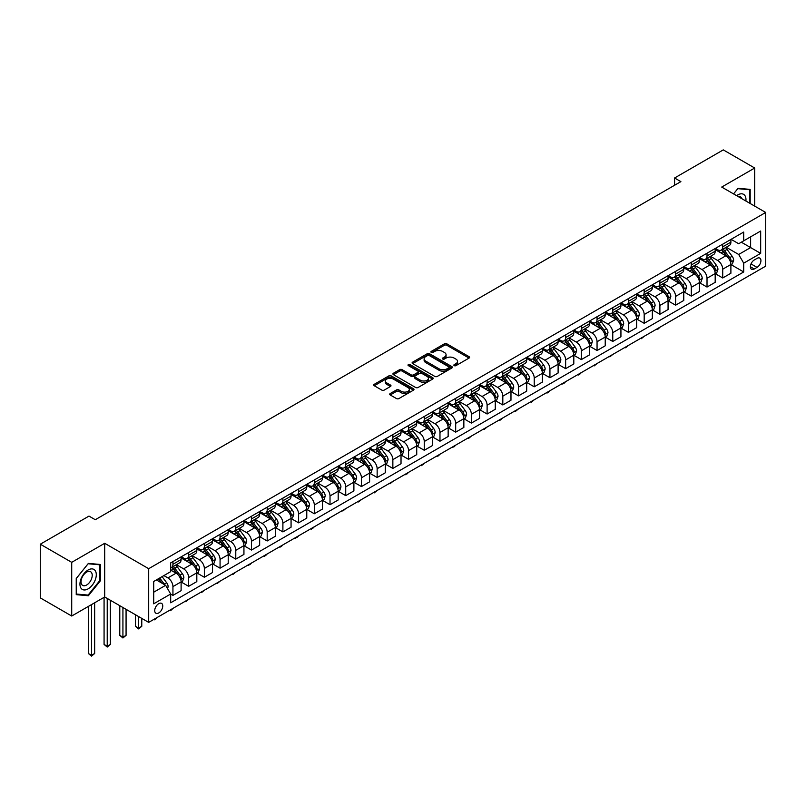<?xml version="1.0" encoding="UTF-8"?>
<svg xmlns="http://www.w3.org/2000/svg" width="806" height="806" viewBox="0 0 806 806"><rect width="100%" height="100%" fill="white"/><g stroke="black" fill="none" stroke-linecap="round" stroke-linejoin="round"><path stroke-width="1.21" d="M454.211 365.642A1.219 0.705 0 0 0 455.944 365.642L469.042 358.076A1.743 1.008 0 0 0 469.555 357.36A1.743 1.008 0 0 0 469.042 356.645L446.846 343.83A1.743 1.008 0 0 0 444.378 343.83L431.27 351.396A1.219 0.705 0 0 0 430.908 351.89A1.219 0.705 0 0 0 431.27 352.393A1.219 0.705 0 0 0 432.993 352.393L434.696 351.416A5.582 3.224 0 0 1 442.585 351.416L444.438 352.484A5.582 3.224 0 0 1 446.071 354.761A5.582 3.224 0 0 1 444.438 357.038L442.746 358.015A1.219 0.705 0 0 0 442.383 358.519A1.219 0.705 0 0 0 442.746 359.013A1.219 0.705 0 0 0 444.469 359.013L446.161 358.035A5.582 3.224 0 0 1 454.06 358.035L455.904 359.103A5.582 3.224 0 0 1 457.546 361.38A5.582 3.224 0 0 1 455.904 363.657L454.211 364.644A1.219 0.705 0 0 0 453.859 365.138A1.219 0.705 0 0 0 454.211 365.642L454.211 364.644M158.742 612.943A5.682 3.284 120 0 0 162.449 607.936A5.682 3.284 120 0 0 161.583 603.382A5.682 3.284 120 0 0 158.742 603.664A5.682 3.284 120 0 0 155.024 608.671A5.682 3.284 120 0 0 155.901 613.225A5.682 3.284 120 0 0 158.742 612.943M390.225 393.54A1.743 1.008 0 0 0 389.711 394.245A1.743 1.008 0 0 0 390.225 394.96L396.451 398.557A1.743 1.008 0 0 0 398.92 398.557L413.478 390.154A1.743 1.008 0 0 0 413.992 389.439A1.743 1.008 0 0 0 413.478 388.734L391.273 375.908A1.743 1.008 0 0 0 388.804 375.908L374.256 384.311A1.743 1.008 0 0 0 373.742 385.026A1.743 1.008 0 0 0 374.256 385.742L381.772 390.084A1.743 1.008 0 0 0 384.24 390.084L390.477 386.487A1.743 1.008 0 0 0 390.981 385.772A1.743 1.008 0 0 0 390.477 385.056L386.739 382.91A4.665 2.69 0 0 1 385.379 381.006A4.665 2.69 0 0 1 388.25 378.518A4.665 2.69 0 0 1 393.338 379.102L407.957 387.535A4.665 2.69 0 0 1 409.327 389.439A4.665 2.69 0 0 1 406.446 391.928A4.665 2.69 0 0 1 401.358 391.343L398.92 389.943A1.743 1.008 0 0 0 396.451 389.943L390.225 393.54L390.225 394.96M104.699 543.294L71.714 562.336L40.3 544.201L40.3 597.891L71.714 616.026L104.699 596.984L148.687 622.383L148.687 568.693L104.699 543.294L104.699 596.984M754.708 206.114L754.708 168.021L721.713 187.063L765.7 212.462L148.687 568.693M754.708 168.021L723.284 149.886L674.592 177.995L674.592 185.249M40.3 544.201L88.992 516.092L95.279 519.719L680.879 181.622L674.592 177.995M434.817 376.412A1.743 1.008 0 0 0 437.285 376.412L451.834 368.01A1.743 1.008 0 0 0 452.347 367.294A1.743 1.008 0 0 0 451.834 366.579L429.638 353.763A1.743 1.008 0 0 0 427.17 353.763L412.612 362.166A1.743 1.008 0 0 0 412.098 362.881A1.743 1.008 0 0 0 412.612 363.587L434.817 376.412M408.844 365.904A1.219 0.705 0 0 1 410.083 366.075L410.083 364.624L432.661 377.651A1.743 1.008 0 0 1 433.165 378.367A1.743 1.008 0 0 1 432.661 379.082L418.102 387.485A1.743 1.008 0 0 1 415.634 387.485L393.429 374.659L393.429 373.238A1.743 1.008 0 0 0 392.925 373.954A1.743 1.008 0 0 0 393.429 374.659M393.429 373.238L399.665 369.642A1.743 1.008 0 0 1 402.123 369.642L411.131 374.84A1.743 1.008 0 0 0 413.599 374.84L417.73 372.453A1.743 1.008 0 0 0 418.243 371.747A1.743 1.008 0 0 0 417.73 371.032L408.36 365.622A1.219 0.705 0 0 1 407.997 365.118A1.219 0.705 0 0 1 408.753 364.473A1.219 0.705 0 0 1 410.083 364.624M757.025 258.383L754.265 259.985A5.511 3.184 120 0 0 750.668 264.831A5.511 3.184 120 0 0 751.514 269.254A5.511 3.184 120 0 0 754.265 268.982L757.025 267.38A5.511 3.184 120 0 0 760.632 262.524A5.511 3.184 120 0 0 759.786 258.111A5.511 3.184 120 0 0 757.025 258.383M148.687 622.383L765.7 266.151L765.7 212.462M731.082 239.342L738.679 243.734L743.706 240.823L743.706 232.047L170.681 562.89L170.681 571.666L153.714 581.458L153.714 603.805L170.681 594.012L170.681 602.787L743.706 271.954L743.706 263.169L738.679 254.464L726.186 247.251M743.706 240.823L760.673 231.03L760.673 253.376L743.706 263.169M71.714 562.336L71.714 616.026M741.318 242.203L750.618 247.573L750.618 236.833L760.673 231.03M738.679 254.464L750.618 247.573L760.673 253.376M153.714 592.198L165.653 585.307L156.354 579.937M170.681 594.082L172.937 595.392L172.937 586.607A7.113 4.101 -120 0 0 167.91 577.902L163.89 575.585M172.937 595.392L181.108 590.677L181.108 581.892A7.113 4.101 -120 0 0 176.081 573.187L170.681 570.064M181.3 582.073L188.644 586.325L188.644 577.539A7.113 4.101 -120 0 0 183.617 568.835L176.403 564.663M188.644 586.325L196.815 581.6L196.815 572.824A7.113 4.101 -120 0 0 191.788 564.119L181.108 557.953M197.007 573.006L204.351 577.247L204.351 568.472A7.113 4.101 -120 0 0 199.324 559.767L192.11 555.596M204.351 577.247L212.522 572.532L212.522 563.757A7.113 4.101 -120 0 0 207.495 555.052L196.815 548.886M212.713 563.938L220.068 568.18L220.068 559.404A7.113 4.101 -120 0 0 215.041 550.7L207.817 546.528M220.068 568.18L228.229 563.465L228.229 554.689A7.113 4.101 -120 0 0 223.202 545.984L212.522 539.818M228.42 554.871L235.775 559.112L235.775 550.337A7.113 4.101 -120 0 0 230.748 541.632L223.524 537.461M235.775 559.112L243.936 554.397L243.936 545.622A7.113 4.101 -120 0 0 238.908 536.917L228.229 530.741M244.127 545.803L251.482 550.045L251.482 541.269A7.113 4.101 -120 0 0 246.455 532.554L239.231 528.393M251.482 550.045L259.653 545.33L259.653 536.554A7.113 4.101 -120 0 0 254.625 527.839L243.936 521.673M259.834 536.736L267.189 540.977L267.189 532.192A7.113 4.101 -120 0 0 262.162 523.487L254.948 519.326M267.189 540.977L275.36 536.262L275.36 527.477A7.113 4.101 -120 0 0 270.332 518.772L259.653 512.606M275.541 527.658L282.896 531.91L282.896 523.124A7.113 4.101 -120 0 0 277.869 514.419L270.655 510.258M282.896 531.91L291.067 527.195L291.067 518.409A7.113 4.101 -120 0 0 286.039 509.704L275.36 503.538M291.248 518.59L298.603 522.842L298.603 514.057A7.113 4.101 -120 0 0 293.575 505.352L286.362 501.181M298.603 522.842L306.774 518.117L306.774 509.342A7.113 4.101 -120 0 0 301.746 500.637L291.067 494.471M306.965 509.523L314.31 513.765L314.31 504.989A7.113 4.101 -120 0 0 309.282 496.284L302.069 492.113M314.31 513.765L322.481 509.049L322.481 500.274A7.113 4.101 -120 0 0 317.453 491.569L306.774 485.403M322.672 500.455L330.017 504.697L330.017 495.922A7.113 4.101 -120 0 0 324.989 487.217L317.776 483.046M330.017 504.697L338.188 499.982L338.188 491.207A7.113 4.101 -120 0 0 333.16 482.502L322.481 476.336M338.379 491.388L345.724 495.63L345.724 486.854A7.113 4.101 -120 0 0 340.706 478.149L333.483 473.978M345.724 495.63L353.894 490.914L353.894 482.139A7.113 4.101 -120 0 0 348.867 473.424L338.188 467.258M354.086 482.32L361.441 486.562L361.441 477.787A7.113 4.101 -120 0 0 356.413 469.072L349.189 464.911M361.441 486.562L369.601 481.847L369.601 473.062A7.113 4.101 -120 0 0 364.574 464.357L353.894 458.191M369.793 473.253L377.148 477.495L377.148 468.709A7.113 4.101 -120 0 0 372.12 460.004L364.896 455.843M377.148 477.495L385.308 472.779L385.308 463.994A7.113 4.101 -120 0 0 380.291 455.289L369.601 449.123M385.5 464.175L392.854 468.427L392.854 459.642A7.113 4.101 -120 0 0 387.827 450.937L380.613 446.776M392.854 468.427L401.025 463.712L401.025 454.927A7.113 4.101 -120 0 0 395.998 446.222L385.308 440.056M401.207 455.108L408.561 459.349L408.561 450.574A7.113 4.101 -120 0 0 403.534 441.869L396.32 437.698M408.561 459.349L416.732 454.634L416.732 445.859A7.113 4.101 -120 0 0 411.705 437.154L401.025 430.988M416.914 446.04L424.268 450.282L424.268 441.507A7.113 4.101 -120 0 0 419.241 432.802L412.027 428.631M424.268 450.282L432.439 445.567L432.439 436.792A7.113 4.101 -120 0 0 427.412 428.087L416.732 421.921M432.62 436.973L439.975 441.214L439.975 432.439A7.113 4.101 -120 0 0 434.948 423.734L427.734 419.563M439.975 441.214L448.146 436.499L448.146 427.724A7.113 4.101 -120 0 0 443.119 419.019L432.439 412.843M448.338 427.905L455.682 432.147L455.682 423.372A7.113 4.101 -120 0 0 450.655 414.667L443.441 410.496M455.682 432.147L463.853 427.432L463.853 418.657A7.113 4.101 -120 0 0 458.826 409.942L448.146 403.776M464.044 418.838L471.389 423.079L471.389 414.304A7.113 4.101 -120 0 0 466.362 405.589L459.148 401.428M471.389 423.079L479.56 418.364L479.56 409.579A7.113 4.101 -120 0 0 474.533 400.874L463.853 394.708M479.751 409.76L487.106 414.012L487.106 405.227A7.113 4.101 -120 0 0 482.079 396.522L474.855 392.361M487.106 414.012L495.267 409.297L495.267 400.511A7.113 4.101 -120 0 0 490.239 391.807L479.56 385.641M495.458 400.693L502.813 404.944L502.813 396.159A7.113 4.101 -120 0 0 497.786 387.454L490.562 383.293M502.813 404.944L510.974 400.229L510.974 391.444A7.113 4.101 -120 0 0 505.946 382.739L495.267 376.573M511.165 391.625L518.52 395.867L518.52 387.092A7.113 4.101 -120 0 0 513.493 378.387L506.269 374.216M518.52 395.867L526.681 391.152L526.681 382.376A7.113 4.101 -120 0 0 521.663 373.672L510.974 367.506M526.872 382.558L534.227 386.799L534.227 378.024A7.113 4.101 -120 0 0 529.199 369.319L521.986 365.148M534.227 386.799L542.398 382.084L542.398 373.309A7.113 4.101 -120 0 0 537.37 364.604L526.681 358.438M542.579 373.49L549.934 377.732L549.934 368.957A7.113 4.101 -120 0 0 544.906 360.252L537.693 356.081M549.934 377.732L558.105 373.017L558.105 364.241A7.113 4.101 -120 0 0 553.077 355.537L542.398 349.361M558.286 364.423L565.641 368.664L565.641 359.889A7.113 4.101 -120 0 0 560.613 351.174L553.4 347.013M565.641 368.664L573.812 363.949L573.812 355.174A7.113 4.101 -120 0 0 568.784 346.459L558.105 340.293M574.003 355.355L581.348 359.597L581.348 350.812A7.113 4.101 -120 0 0 576.32 342.107L569.107 337.946M581.348 359.597L589.518 354.882L589.518 346.096A7.113 4.101 -120 0 0 584.491 337.392L573.812 331.226M589.71 346.278L597.055 350.529L597.055 341.744A7.113 4.101 -120 0 0 592.027 333.039L584.813 328.878M597.055 350.529L605.225 345.814L605.225 337.029A7.113 4.101 -120 0 0 600.198 328.324L589.518 322.158M605.417 337.21L612.762 341.462L612.762 332.677A7.113 4.101 -120 0 0 607.744 323.972L600.52 319.801M612.762 341.462L620.932 336.737L620.932 327.961A7.113 4.101 -120 0 0 615.905 319.257L605.225 313.091M621.124 328.143L628.478 332.384L628.478 323.609A7.113 4.101 -120 0 0 623.451 314.904L616.227 310.733M628.478 332.384L636.639 327.669L636.639 318.894A7.113 4.101 -120 0 0 631.612 310.189L620.932 304.023M636.831 319.075L644.185 323.317L644.185 314.541A7.113 4.101 -120 0 0 639.158 305.837L631.934 301.666M644.185 323.317L652.346 318.602L652.346 309.826A7.113 4.101 -120 0 0 647.319 301.122L636.639 294.956M652.538 310.008L659.892 314.249L659.892 305.474A7.113 4.101 -120 0 0 654.865 296.769L647.651 292.598M659.892 314.249L668.063 309.534L668.063 300.759A7.113 4.101 -120 0 0 663.036 292.054L652.346 285.878M668.245 300.94L675.599 305.182L675.599 296.406A7.113 4.101 -120 0 0 670.572 287.692L663.358 283.531M675.599 305.182L683.77 300.467L683.77 291.691A7.113 4.101 -120 0 0 678.743 282.977L668.063 276.811M683.951 291.873L691.306 296.114L691.306 287.329A7.113 4.101 -120 0 0 686.279 278.624L679.065 274.463M691.306 296.114L699.477 291.399L699.477 282.614A7.113 4.101 -120 0 0 694.45 273.909L683.77 267.743M699.658 282.795L707.013 287.047L707.013 278.261A7.113 4.101 -120 0 0 701.986 269.557L694.772 265.396M707.013 287.047L715.184 282.332L715.184 273.546A7.113 4.101 -120 0 0 710.157 264.842L699.477 258.676M715.375 273.728L722.72 277.979L722.72 269.194A7.113 4.101 -120 0 0 717.693 260.489L710.479 256.318M722.72 277.979L730.891 273.254L730.891 264.479A7.113 4.101 -120 0 0 725.863 255.774L715.184 249.608M715.375 248.409L717.693 249.749A7.113 4.101 -120 0 0 721.249 250.102A7.113 4.101 -120 0 0 722.72 246.848L722.72 244.168M699.658 257.477L701.986 258.817A7.113 4.101 -120 0 0 705.542 259.169A7.113 4.101 -120 0 0 707.013 255.915L707.013 253.235M683.951 266.544L686.279 267.894A7.113 4.101 -120 0 0 689.835 268.237A7.113 4.101 -120 0 0 691.306 264.983L691.306 262.303M668.245 275.612L670.572 276.962A7.113 4.101 -120 0 0 674.128 277.314A7.113 4.101 -120 0 0 675.599 274.06L675.599 271.37M652.538 284.689L654.865 286.029A7.113 4.101 -120 0 0 658.421 286.382A7.113 4.101 -120 0 0 659.892 283.128L659.892 280.438M636.831 293.757L639.158 295.097A7.113 4.101 -120 0 0 642.714 295.449A7.113 4.101 -120 0 0 644.185 292.195L644.185 289.505M621.124 302.824L623.451 304.164A7.113 4.101 -120 0 0 626.997 304.517A7.113 4.101 -120 0 0 628.478 301.263L628.478 298.583M605.417 311.892L607.744 313.232A7.113 4.101 -120 0 0 611.291 313.584A7.113 4.101 -120 0 0 612.762 310.33L612.762 307.65M589.71 320.959L592.027 322.299A7.113 4.101 -120 0 0 595.584 322.652A7.113 4.101 -120 0 0 597.055 319.398L597.055 316.718M574.003 330.027L576.32 331.377A7.113 4.101 -120 0 0 579.877 331.729A7.113 4.101 -120 0 0 581.348 328.475L581.348 325.785M558.286 339.094L560.613 340.444A7.113 4.101 -120 0 0 564.17 340.797A7.113 4.101 -120 0 0 565.641 337.543L565.641 334.853M542.579 348.172L544.906 349.512A7.113 4.101 -120 0 0 548.463 349.864A7.113 4.101 -120 0 0 549.934 346.61L549.934 343.92M526.872 357.239L529.199 358.579A7.113 4.101 -120 0 0 532.756 358.932A7.113 4.101 -120 0 0 534.227 355.678L534.227 352.988M511.165 366.307L513.493 367.647A7.113 4.101 -120 0 0 517.049 367.999A7.113 4.101 -120 0 0 518.52 364.745L518.52 362.065M495.458 375.374L497.786 376.714A7.113 4.101 -120 0 0 501.332 377.067A7.113 4.101 -120 0 0 502.813 373.813L502.813 371.133M479.751 384.442L482.079 385.782A7.113 4.101 -120 0 0 485.625 386.134A7.113 4.101 -120 0 0 487.106 382.88L487.106 380.2M464.044 393.509L466.362 394.859A7.113 4.101 -120 0 0 469.918 395.212A7.113 4.101 -120 0 0 471.389 391.958L471.389 389.268M448.338 402.587L450.655 403.927A7.113 4.101 -120 0 0 454.211 404.28A7.113 4.101 -120 0 0 455.682 401.025L455.682 398.335M432.62 411.654L434.948 412.994A7.113 4.101 -120 0 0 438.504 413.347A7.113 4.101 -120 0 0 439.975 410.093L439.975 407.403M416.914 420.722L419.241 422.062A7.113 4.101 -120 0 0 422.797 422.415A7.113 4.101 -120 0 0 424.268 419.16L424.268 416.48M401.207 429.789L403.534 431.129A7.113 4.101 -120 0 0 407.09 431.482A7.113 4.101 -120 0 0 408.561 428.228L408.561 425.548M385.5 438.857L387.827 440.197A7.113 4.101 -120 0 0 391.384 440.55A7.113 4.101 -120 0 0 392.854 437.295L392.854 434.615M369.793 447.924L372.12 449.264A7.113 4.101 -120 0 0 375.677 449.617A7.113 4.101 -120 0 0 377.148 446.363L377.148 443.683M354.086 456.992L356.413 458.342A7.113 4.101 -120 0 0 359.96 458.695A7.113 4.101 -120 0 0 361.441 455.44L361.441 452.75M338.379 466.07L340.706 467.409A7.113 4.101 -120 0 0 344.253 467.762A7.113 4.101 -120 0 0 345.724 464.508L345.724 461.818M322.672 475.137L324.989 476.477A7.113 4.101 -120 0 0 328.546 476.83A7.113 4.101 -120 0 0 330.017 473.575L330.017 470.885M306.965 484.205L309.282 485.544A7.113 4.101 -120 0 0 312.839 485.897A7.113 4.101 -120 0 0 314.31 482.643L314.31 479.963M291.248 493.272L293.575 494.612A7.113 4.101 -120 0 0 297.132 494.965A7.113 4.101 -120 0 0 298.603 491.71L298.603 489.03M275.541 502.34L277.869 503.679A7.113 4.101 -120 0 0 281.425 504.032A7.113 4.101 -120 0 0 282.896 500.778L282.896 498.098M259.834 511.407L262.162 512.757A7.113 4.101 -120 0 0 265.718 513.1A7.113 4.101 -120 0 0 267.189 509.845L267.189 507.165M244.127 520.475L246.455 521.825A7.113 4.101 -120 0 0 250.011 522.177A7.113 4.101 -120 0 0 251.482 518.923L251.482 516.233M228.42 529.552L230.748 530.892A7.113 4.101 -120 0 0 234.304 531.245A7.113 4.101 -120 0 0 235.775 527.99L235.775 525.3M212.713 538.62L215.041 539.96A7.113 4.101 -120 0 0 218.587 540.312A7.113 4.101 -120 0 0 220.068 537.058L220.068 534.368M197.007 547.687L199.324 549.027A7.113 4.101 -120 0 0 202.88 549.38A7.113 4.101 -120 0 0 204.351 546.125L204.351 543.446M181.3 556.755L183.617 558.095A7.113 4.101 -120 0 0 187.173 558.447A7.113 4.101 -120 0 0 188.644 555.193L188.644 552.513M731.082 264.66L743.706 271.954M721.249 250.102L729.42 245.387A7.113 4.101 -120 0 0 730.891 242.132L730.891 239.453M705.542 259.169L713.713 254.454A7.113 4.101 -120 0 0 715.184 251.2L715.184 248.52M689.835 268.237L698.006 263.522A7.113 4.101 -120 0 0 699.477 260.267L699.477 257.588M674.128 277.314L682.299 272.599A7.113 4.101 -120 0 0 683.77 269.345L683.77 266.655M658.421 286.382L666.582 281.667A7.113 4.101 -120 0 0 668.063 278.413L668.063 275.723M642.714 295.449L650.875 290.734A7.113 4.101 -120 0 0 652.346 287.48L652.346 284.79M626.997 304.517L635.168 299.802A7.113 4.101 -120 0 0 636.639 296.548L636.639 293.868M611.291 313.584L619.461 308.869A7.113 4.101 -120 0 0 620.932 305.615L620.932 302.935M595.584 322.652L603.754 317.937A7.113 4.101 -120 0 0 605.225 314.683L605.225 312.003M579.877 331.729L588.048 327.004A7.113 4.101 -120 0 0 589.518 323.75L589.518 321.07M564.17 340.797L572.341 336.082A7.113 4.101 -120 0 0 573.812 332.828L573.812 330.138M548.463 349.864L556.634 345.149A7.113 4.101 -120 0 0 558.105 341.895L558.105 339.205M532.756 358.932L540.917 354.217A7.113 4.101 -120 0 0 542.398 350.963L542.398 348.273M517.049 367.999L525.21 363.284A7.113 4.101 -120 0 0 526.681 360.03L526.681 357.35M501.332 377.067L509.503 372.352A7.113 4.101 -120 0 0 510.974 369.098L510.974 366.418M485.625 386.134L493.796 381.419A7.113 4.101 -120 0 0 495.267 378.165L495.267 375.485M469.918 395.212L478.089 390.487A7.113 4.101 -120 0 0 479.56 387.233L479.56 384.553M454.211 404.28L462.382 399.564A7.113 4.101 -120 0 0 463.853 396.31L463.853 393.62M438.504 413.347L446.675 408.632A7.113 4.101 -120 0 0 448.146 405.378L448.146 402.688M422.797 422.415L430.968 417.699A7.113 4.101 -120 0 0 432.439 414.445L432.439 411.755M407.09 431.482L415.261 426.767A7.113 4.101 -120 0 0 416.732 423.513L416.732 420.833M391.384 440.55L399.544 435.834A7.113 4.101 -120 0 0 401.025 432.58L401.025 429.9M375.677 449.617L383.837 444.902A7.113 4.101 -120 0 0 385.308 441.648L385.308 438.968M359.96 458.695L368.13 453.969A7.113 4.101 -120 0 0 369.601 450.715L369.601 448.035M344.253 467.762L352.424 463.047A7.113 4.101 -120 0 0 353.894 459.793L353.894 457.103M328.546 476.83L336.717 472.115A7.113 4.101 -120 0 0 338.188 468.86L338.188 466.17M312.839 485.897L321.01 481.182A7.113 4.101 -120 0 0 322.481 477.928L322.481 475.238M297.132 494.965L305.303 490.25A7.113 4.101 -120 0 0 306.774 486.995L306.774 484.315M281.425 504.032L289.596 499.317A7.113 4.101 -120 0 0 291.067 496.063L291.067 493.383M265.718 513.1L273.879 508.385A7.113 4.101 -120 0 0 275.36 505.13L275.36 502.45M250.011 522.177L258.172 517.462A7.113 4.101 -120 0 0 259.653 514.208L259.653 511.518M234.304 531.245L242.465 526.53A7.113 4.101 -120 0 0 243.936 523.275L243.936 520.585M218.587 540.312L226.758 535.597A7.113 4.101 -120 0 0 228.229 532.343L228.229 529.653M202.88 549.38L211.051 544.665A7.113 4.101 -120 0 0 212.522 541.41L212.522 538.73M187.173 558.447L195.344 553.732A7.113 4.101 -120 0 0 196.815 550.478L196.815 547.798M170.681 567.807A7.113 4.101 -120 0 0 171.466 567.515L179.637 562.8A7.113 4.101 -120 0 0 181.108 559.545L181.108 556.865M171.466 567.515A7.113 4.101 -120 0 0 172.937 564.26L172.937 561.581M165.653 585.307L170.681 594.012M750.185 203.495L750.185 189.39L738.054 188.312L733.561 193.903L737.802 188.664L749.55 189.722L749.55 203.132M76.238 594.657L88.368 595.745L100.498 580.652L100.498 564.482L88.368 563.404L76.238 578.486L76.238 594.657M99.863 580.29L100.498 580.652M87.088 594.999L88.368 595.745M454.705 365.813L455.904 365.108A5.582 3.224 0 0 0 457.546 362.831L457.546 361.38M446.071 354.761L446.071 356.212A5.582 3.224 0 0 1 444.438 358.489L443.229 359.184M469.042 356.645L469.042 358.076L446.846 345.28A1.743 1.008 0 0 0 444.378 345.28L431.754 352.565M451.813 368.02L429.638 355.214A1.743 1.008 0 0 0 427.17 355.214L412.632 363.607L412.612 362.166M448.751 367.788A1.219 0.705 0 0 0 449.113 367.294A1.219 0.705 0 0 0 448.751 366.79L429.266 355.547A1.219 0.705 0 0 0 427.543 355.547L425.749 356.574A5.582 3.224 0 0 0 424.117 358.851A5.582 3.224 0 0 0 425.749 361.128L439.069 368.826A5.582 3.224 0 0 0 446.967 368.826L448.751 367.788L448.751 369.239A1.219 0.705 0 0 0 449.113 368.745L449.113 367.294M424.117 358.851L424.117 360.302A5.582 3.224 0 0 0 425.749 362.589L425.749 361.128M448.751 369.239L446.967 370.276A5.582 3.224 0 0 1 439.069 370.276L425.749 362.589M393.459 374.679L399.665 371.092L399.665 369.642M418.243 371.747L418.243 373.198A1.743 1.008 0 0 1 417.73 373.903L413.599 376.291A1.743 1.008 0 0 1 411.131 376.291L402.123 371.092A1.743 1.008 0 0 0 399.665 371.092M410.083 366.075L432.631 379.092M420.48 380.241A4.665 2.69 0 0 0 425.558 380.825A4.665 2.69 0 0 0 428.439 378.336A4.665 2.69 0 0 0 427.079 376.422L421.921 373.45A1.743 1.008 0 0 0 419.463 373.45L415.322 375.838A1.743 1.008 0 0 0 414.818 376.553A1.743 1.008 0 0 0 415.322 377.258L420.48 380.241L420.48 381.691A4.665 2.69 0 0 0 425.558 382.276A4.665 2.69 0 0 0 428.439 379.787L428.439 378.336M414.818 376.553L414.818 378.004A1.743 1.008 0 0 0 415.322 378.719L415.322 377.258M420.48 381.691L415.322 378.719M409.327 389.439L409.327 390.89A4.665 2.69 0 0 1 406.446 393.378A4.665 2.69 0 0 1 401.358 392.794L398.92 391.394A1.743 1.008 0 0 0 396.451 391.394L390.245 394.97M385.379 381.006L385.379 382.457A4.665 2.69 0 0 0 386.739 384.361L386.739 382.91M390.477 385.056L390.477 386.487L386.739 384.361M413.478 388.734L413.478 390.154L391.273 377.359A1.743 1.008 0 0 0 388.804 377.359L374.276 385.752M730.891 264.771L732.402 263.894L733.651 260.267A4.705 2.72 -120 0 0 732.15 256.258L727.022 249.407A13.591 7.848 -120 0 0 725.531 247.633M720.423 252.631A13.591 7.848 -120 0 0 717.642 249.719M730.458 261.89L731.113 260.469A4.705 2.72 -120 0 0 729.762 257.638L724.634 250.787A13.591 7.848 -120 0 0 723.143 249.014M721.884 249.739A11.284 6.519 60 0 1 723.738 251.845L728.08 257.648M721.642 249.88A13.591 7.848 60 0 1 723.123 251.653L726.538 256.217M659.973 327.186L658.26 328.908L656.366 329.271M657.001 328.908L657.001 329.634M715.184 273.839L716.695 272.972L717.945 269.345A4.705 2.72 -120 0 0 716.443 265.335L711.305 258.474A13.591 7.848 -120 0 0 709.824 256.701M704.716 261.708A13.591 7.848 -120 0 0 701.935 258.786M714.751 270.957L715.406 269.536A4.705 2.72 -120 0 0 714.056 266.705L708.917 259.854A13.591 7.848 -120 0 0 707.436 258.081M706.177 258.807A11.284 6.519 60 0 1 708.021 260.912L712.373 266.715M705.935 258.948A13.591 7.848 60 0 1 707.416 260.721L710.832 265.285M644.266 336.263L641.294 338.701L640.659 338.339M641.294 337.976L641.294 338.701M699.477 282.906L700.978 282.04L702.238 278.413A4.705 2.72 -120 0 0 700.736 274.403L695.598 267.542A13.591 7.848 -120 0 0 694.117 265.768M689.009 270.776A13.591 7.848 -120 0 0 686.228 267.864M699.044 280.025L699.699 278.614A4.705 2.72 -120 0 0 698.349 275.773L693.21 268.922A13.591 7.848 -120 0 0 691.729 267.149M690.47 267.874A11.284 6.519 60 0 1 692.314 269.98L696.666 275.783M690.218 268.015A13.591 7.848 60 0 1 691.709 269.798L695.115 274.352M628.559 345.331L625.587 347.769L624.952 347.406M625.587 347.043L625.587 347.769M683.77 291.974L685.271 291.107L686.531 287.48A4.705 2.72 -120 0 0 685.029 283.47L679.891 276.609A13.591 7.848 -120 0 0 678.41 274.836M673.302 279.843A13.591 7.848 -120 0 0 670.521 276.932M683.337 289.092L683.992 287.682A4.705 2.72 -120 0 0 682.642 284.85L677.503 277.989A13.591 7.848 -120 0 0 676.022 276.216M674.753 276.942A11.284 6.519 60 0 1 676.607 279.057L680.959 284.85M674.511 277.083A13.591 7.848 60 0 1 676.002 278.866L679.408 283.42M612.852 354.398L609.88 356.836L609.245 356.474M609.88 356.111L609.88 356.836M668.063 301.041L669.564 300.175L670.824 296.548A4.705 2.72 -120 0 0 669.323 292.538L664.184 285.687A13.591 7.848 -120 0 0 662.703 283.903M657.595 288.911A13.591 7.848 -120 0 0 654.815 285.999M667.63 298.16L668.285 296.749A4.705 2.72 -120 0 0 666.935 293.918L661.797 287.057A13.591 7.848 -120 0 0 660.316 285.284M659.046 286.019A11.284 6.519 60 0 1 660.9 288.125L665.242 293.918M658.804 286.16A13.591 7.848 60 0 1 660.285 287.933L663.701 292.487M597.145 363.466L594.163 365.914L593.538 365.541M594.163 365.178L594.163 365.914M745.882 201.016A11.556 6.67 120 0 0 744.875 195.536A11.556 6.67 120 0 0 736.634 195.677M741.691 198.598A7.909 4.564 120 0 0 741.157 197.45A7.909 4.564 120 0 0 740.271 196.624A7.909 4.564 120 0 0 737.853 196.382M748.774 189.269L749.55 189.722M88.116 569.993A11.556 6.67 120 0 0 79.945 584.138A11.556 6.67 120 0 0 88.116 588.864A11.556 6.67 120 0 0 96.287 574.708A11.556 6.67 120 0 0 88.116 569.993M86.625 572.109A7.909 4.564 120 0 0 81.466 579.081A7.909 4.564 120 0 0 82.675 585.418A7.909 4.564 120 0 0 86.625 585.025A7.909 4.564 120 0 0 91.793 578.053A7.909 4.564 120 0 0 90.584 571.716A7.909 4.564 120 0 0 86.625 572.109M99.863 580.481L88.116 595.09L76.368 594.042L76.368 578.376L88.116 563.757L99.863 564.815L99.863 580.481M99.088 564.361L99.863 564.815M652.346 310.119L653.857 309.242L655.117 305.615A4.705 2.72 -120 0 0 653.616 301.605L648.477 294.754A13.591 7.848 -120 0 0 646.996 292.971M641.888 297.978A13.591 7.848 -120 0 0 639.108 295.067M651.923 307.227L652.568 305.817A4.705 2.72 -120 0 0 651.228 302.985L646.09 296.134A13.591 7.848 -120 0 0 644.609 294.351M643.339 295.087A11.284 6.519 60 0 1 645.193 297.192L649.535 302.996M643.097 295.228A13.591 7.848 60 0 1 644.578 297.001L647.994 301.555M581.428 372.533L579.716 374.256L577.831 374.619M578.456 374.256L578.456 374.981M636.639 319.186L638.15 318.31L639.41 314.683A4.705 2.72 -120 0 0 637.899 310.673L632.77 303.822A13.591 7.848 -120 0 0 631.289 302.049M626.181 307.046A13.591 7.848 -120 0 0 623.391 304.134M636.216 316.295L636.861 314.884A4.705 2.72 -120 0 0 635.511 312.053L630.383 305.202A13.591 7.848 -120 0 0 628.902 303.419M627.632 304.154A11.284 6.519 60 0 1 629.486 306.26L633.828 312.063M627.39 304.295A13.591 7.848 60 0 1 628.871 306.068L632.287 310.622M565.721 381.601L564.009 383.324L562.125 383.686M562.749 383.324L562.749 384.049M620.932 328.254L622.444 327.387L623.703 323.75A4.705 2.72 -120 0 0 622.192 319.74L617.064 312.889A13.591 7.848 -120 0 0 615.572 311.116M610.474 316.113A13.591 7.848 -120 0 0 607.684 313.202M620.509 325.372L621.154 323.952A4.705 2.72 -120 0 0 619.804 321.12L614.676 314.269A13.591 7.848 -120 0 0 613.185 312.496M611.925 313.222A11.284 6.519 60 0 1 613.779 315.327L618.121 321.131M611.683 313.363A13.591 7.848 60 0 1 613.165 315.136L616.58 319.7M550.014 390.668L548.302 392.391L546.418 392.754M547.042 392.391L547.042 393.116M605.225 337.321L606.737 336.455L607.986 332.828A4.705 2.72 -120 0 0 606.485 328.818L601.357 321.957A13.591 7.848 -120 0 0 599.865 320.184M594.768 325.191A13.591 7.848 -120 0 0 591.977 322.269M604.792 334.44L605.447 333.029A4.705 2.72 -120 0 0 604.097 330.188L598.969 323.337A13.591 7.848 -120 0 0 597.478 321.564M596.218 322.289A11.284 6.519 60 0 1 598.072 324.395L602.414 330.198M595.977 322.43A13.591 7.848 60 0 1 597.458 324.203L600.873 328.767M534.307 399.746L531.335 402.184L530.701 401.821M531.335 401.459L531.335 402.184M589.518 346.389L591.03 345.522L592.279 341.895A4.705 2.72 -120 0 0 590.778 337.885L585.64 331.024A13.591 7.848 -120 0 0 584.159 329.251M579.051 334.258A13.591 7.848 -120 0 0 576.27 331.347M589.085 343.507L589.74 342.097A4.705 2.72 -120 0 0 588.39 339.266L583.262 332.404A13.591 7.848 -120 0 0 581.771 330.631M580.511 331.357A11.284 6.519 60 0 1 582.365 333.462L586.708 339.266M580.27 331.498A13.591 7.848 60 0 1 581.751 333.281L585.166 337.835M518.601 408.813L515.628 411.251L514.994 410.889M515.628 410.526L515.628 411.251M573.812 355.456L575.323 354.59L576.572 350.963A4.705 2.72 -120 0 0 575.071 346.953L569.933 340.102A13.591 7.848 -120 0 0 568.452 338.319M563.344 343.326A13.591 7.848 -120 0 0 560.563 340.414M573.378 352.575L574.033 351.164A4.705 2.72 -120 0 0 572.683 348.333L567.545 341.472A13.591 7.848 -120 0 0 566.064 339.699M564.805 340.424A11.284 6.519 60 0 1 566.648 342.54L571.001 348.333M564.553 340.565A13.591 7.848 60 0 1 566.044 342.349L569.459 346.902M502.894 417.881L499.922 420.319L499.287 419.956M499.922 419.594L499.922 420.319M558.105 364.534L559.606 363.657L560.865 360.03A4.705 2.72 -120 0 0 559.364 356.02L554.226 349.169A13.591 7.848 -120 0 0 552.745 347.386M547.637 352.393A13.591 7.848 -120 0 0 544.856 349.482M557.671 361.642L558.326 360.232A4.705 2.72 -120 0 0 556.976 357.401L551.838 350.539A13.591 7.848 -120 0 0 550.357 348.766M549.087 349.502A11.284 6.519 60 0 1 550.941 351.607L555.294 357.401M548.846 349.643A13.591 7.848 60 0 1 550.337 351.416L553.742 355.97M487.187 426.948L484.215 429.397L483.58 429.024M484.215 428.661L484.215 429.397M542.398 373.601L543.899 372.725L545.158 369.098A4.705 2.72 -120 0 0 543.657 365.088L538.519 358.237A13.591 7.848 -120 0 0 537.038 356.454M531.93 361.461A13.591 7.848 -120 0 0 529.149 358.549M541.964 370.71L542.619 369.299A4.705 2.72 -120 0 0 541.269 366.468L536.131 359.617A13.591 7.848 -120 0 0 534.65 357.834M533.381 358.569A11.284 6.519 60 0 1 535.234 360.675L539.577 366.478M533.139 358.71A13.591 7.848 60 0 1 534.62 360.484L538.035 365.037M471.48 436.016L468.508 438.464L467.873 438.101M468.508 437.739L468.508 438.464M526.681 382.669L528.192 381.792L529.451 378.165A4.705 2.72 -120 0 0 527.95 374.155L522.812 367.304A13.591 7.848 -120 0 0 521.331 365.531M516.223 370.528A13.591 7.848 -120 0 0 513.442 367.617M526.258 379.787L526.902 378.367A4.705 2.72 -120 0 0 525.562 375.536L520.424 368.685A13.591 7.848 -120 0 0 518.943 366.901M517.674 367.637A11.284 6.519 60 0 1 519.527 369.742L523.87 375.546M517.432 367.778A13.591 7.848 60 0 1 518.913 369.551L522.328 374.105M455.773 445.083L454.05 446.806L452.166 447.169M452.791 446.806L452.791 447.531M510.974 391.736L512.485 390.87L513.744 387.233A4.705 2.72 -120 0 0 512.243 383.223L507.105 376.372A13.591 7.848 -120 0 0 505.624 374.599M500.516 379.596A13.591 7.848 -120 0 0 497.735 376.684M510.551 388.855L511.195 387.434A4.705 2.72 -120 0 0 509.855 384.603L504.717 377.752A13.591 7.848 -120 0 0 503.236 375.979M501.967 376.704A11.284 6.519 60 0 1 503.821 378.81L508.163 384.613M501.725 376.845A13.591 7.848 60 0 1 503.206 378.619L506.621 383.182M440.056 454.151L438.343 455.874L436.459 456.236M437.084 455.874L437.084 456.599M495.267 400.804L496.778 399.937L498.037 396.31A4.705 2.72 -120 0 0 496.526 392.3L491.398 385.439A13.591 7.848 -120 0 0 489.917 383.666M484.809 388.673A13.591 7.848 -120 0 0 482.018 385.752M494.844 397.922L495.489 396.512A4.705 2.72 -120 0 0 494.138 393.671L489.01 386.82A13.591 7.848 -120 0 0 487.529 385.046M486.26 385.772A11.284 6.519 60 0 1 488.114 387.877L492.456 393.681M486.018 385.913A13.591 7.848 60 0 1 487.499 387.686L490.914 392.25M424.349 463.228L422.636 464.941L420.752 465.304M421.377 464.941L421.377 465.667M479.56 409.871L481.071 409.005L482.32 405.378A4.705 2.72 -120 0 0 480.819 401.368L475.691 394.507A13.591 7.848 -120 0 0 474.2 392.734M469.102 397.741A13.591 7.848 -120 0 0 466.311 394.829M479.137 406.99L479.782 405.579A4.705 2.72 -120 0 0 478.432 402.748L473.303 395.887A13.591 7.848 -120 0 0 471.812 394.114M470.553 394.839A11.284 6.519 60 0 1 472.407 396.945L476.749 402.748M470.311 394.98A13.591 7.848 60 0 1 471.792 396.764L475.208 401.317M408.642 472.296L406.929 474.009L405.045 474.371M405.67 474.009L405.67 474.734M463.853 418.939L465.364 418.072L466.614 414.445A4.705 2.72 -120 0 0 465.112 410.435L459.984 403.584A13.591 7.848 -120 0 0 458.493 401.801M453.385 406.808A13.591 7.848 -120 0 0 450.604 403.897M463.42 416.057L464.075 414.647A4.705 2.72 -120 0 0 462.725 411.816L457.596 404.955A13.591 7.848 -120 0 0 456.105 403.181M454.846 403.917A11.284 6.519 60 0 1 456.7 406.023L461.042 411.816M454.604 404.048A13.591 7.848 60 0 1 456.085 405.831L459.501 410.385M392.935 481.363L389.963 483.802L389.328 483.439M389.963 483.076L389.963 483.802M448.146 428.016L449.657 427.14L450.907 423.513A4.705 2.72 -120 0 0 449.405 419.503L444.267 412.652A13.591 7.848 -120 0 0 442.786 410.869M437.678 415.876A13.591 7.848 -120 0 0 434.897 412.964M447.713 425.125L448.368 423.714A4.705 2.72 -120 0 0 447.018 420.883L441.879 414.032A13.591 7.848 -120 0 0 440.398 412.249M439.139 412.984A11.284 6.519 60 0 1 440.993 415.09L445.335 420.883M438.897 413.125A13.591 7.848 60 0 1 440.378 414.899L443.794 419.452M377.228 490.431L374.256 492.879L373.621 492.506M374.256 492.144L374.256 492.879M432.439 437.084L433.94 436.207L435.2 432.58A4.705 2.72 -120 0 0 433.699 428.57L428.56 421.719A13.591 7.848 -120 0 0 427.079 419.946M421.971 424.943A13.591 7.848 -120 0 0 419.191 422.032M432.006 434.192L432.661 432.782A4.705 2.72 -120 0 0 431.311 429.951L426.173 423.1A13.591 7.848 -120 0 0 424.691 421.316M423.432 422.052A11.284 6.519 60 0 1 425.276 424.158L429.628 429.961M423.18 422.193A13.591 7.848 60 0 1 424.671 423.966L428.077 428.52M361.521 499.498L358.549 501.947L357.914 501.584M358.549 501.221L358.549 501.947M416.732 446.151L418.233 445.275L419.493 441.648A4.705 2.72 -120 0 0 417.992 437.638L412.853 430.787A13.591 7.848 -120 0 0 411.372 429.014M406.264 434.011A13.591 7.848 -120 0 0 403.484 431.099M416.299 443.27L416.954 441.849A4.705 2.72 -120 0 0 415.604 439.018L410.466 432.167A13.591 7.848 -120 0 0 408.985 430.384M407.715 431.119A11.284 6.519 60 0 1 409.569 433.225L413.921 439.028M407.473 431.26A13.591 7.848 60 0 1 408.964 433.034L412.37 437.598M345.814 508.566L342.842 511.014L342.207 510.651M342.842 510.289L342.842 511.014M401.025 455.219L402.526 454.352L403.786 450.715A4.705 2.72 -120 0 0 402.285 446.705L397.146 439.854A13.591 7.848 -120 0 0 395.665 438.081M390.557 443.078A13.591 7.848 -120 0 0 387.777 440.167M400.592 452.337L401.247 450.917A4.705 2.72 -120 0 0 399.897 448.086L394.759 441.235A13.591 7.848 -120 0 0 393.278 439.461M392.008 440.187A11.284 6.519 60 0 1 393.862 442.293L398.204 448.096M391.766 440.328A13.591 7.848 60 0 1 393.247 442.101L396.663 446.665M330.107 517.633L328.385 519.356L326.501 519.719M327.125 519.356L327.125 520.082M385.308 464.286L386.82 463.42L388.079 459.793A4.705 2.72 -120 0 0 386.578 455.783L381.44 448.922A13.591 7.848 -120 0 0 379.958 447.149M374.85 452.156A13.591 7.848 -120 0 0 372.07 449.244M384.885 461.405L385.53 459.994A4.705 2.72 -120 0 0 384.19 457.153L379.052 450.302A13.591 7.848 -120 0 0 377.571 448.529M376.301 449.254A11.284 6.519 60 0 1 378.155 451.36L382.497 457.163M376.059 449.395A13.591 7.848 60 0 1 377.54 451.179L380.956 455.733M314.39 526.711L312.678 528.424L310.794 528.786M311.418 528.424L311.418 529.149M369.601 473.354L371.113 472.487L372.372 468.86A4.705 2.72 -120 0 0 370.871 464.85L365.733 457.989A13.591 7.848 -120 0 0 364.252 456.216M359.144 461.223A13.591 7.848 -120 0 0 356.363 458.312M369.178 470.472L369.823 469.062A4.705 2.72 -120 0 0 368.483 466.231L363.345 459.37A13.591 7.848 -120 0 0 361.864 457.596M360.594 458.322A11.284 6.519 60 0 1 362.448 460.428L366.79 466.231M360.353 458.463A13.591 7.848 60 0 1 361.834 460.246L365.249 464.8M298.683 535.778L296.971 537.491L295.087 537.854M295.711 537.491L295.711 538.217M353.894 482.421L355.406 481.555L356.665 477.928A4.705 2.72 -120 0 0 355.154 473.918L350.026 467.067A13.591 7.848 -120 0 0 348.545 465.284M343.437 470.291A13.591 7.848 -120 0 0 340.646 467.379M353.471 479.54L354.116 478.129A4.705 2.72 -120 0 0 352.766 475.298L347.638 468.437A13.591 7.848 -120 0 0 346.157 466.664M344.887 467.399A11.284 6.519 60 0 1 346.741 469.505L351.084 475.298M344.646 467.53A13.591 7.848 60 0 1 346.127 469.314L349.542 473.868M282.977 544.846L281.264 546.559L279.38 546.921M280.004 546.559L280.004 547.284M338.188 491.499L339.699 490.622L340.948 486.995A4.705 2.72 -120 0 0 339.447 482.985L334.319 476.134A13.591 7.848 -120 0 0 332.828 474.351M327.73 479.358A13.591 7.848 -120 0 0 324.939 476.447M337.754 488.607L338.409 487.197A4.705 2.72 -120 0 0 337.059 484.366L331.931 477.515A13.591 7.848 -120 0 0 330.44 475.731M329.18 476.467A11.284 6.519 60 0 1 331.034 478.573L335.377 484.366M328.939 476.608A13.591 7.848 60 0 1 330.42 478.381L333.835 482.935M267.27 553.913L265.557 555.636L263.673 555.999M264.297 555.626L264.297 556.362M322.481 500.566L323.992 499.69L325.241 496.063A4.705 2.72 -120 0 0 323.74 492.053L318.612 485.202A13.591 7.848 -120 0 0 317.121 483.429M312.013 488.426A13.591 7.848 -120 0 0 309.232 485.514M322.047 497.675L322.702 496.264A4.705 2.72 -120 0 0 321.352 493.433L316.224 486.582A13.591 7.848 -120 0 0 314.733 484.799M313.474 485.534A11.284 6.519 60 0 1 315.327 487.64L319.67 493.443M313.232 485.675A13.591 7.848 60 0 1 314.713 487.449L318.128 492.003M251.563 562.981L249.85 564.704L247.956 565.066M248.591 564.704L248.591 565.429M306.774 509.634L308.285 508.757L309.534 505.13A4.705 2.72 -120 0 0 308.033 501.12L302.895 494.269A13.591 7.848 -120 0 0 301.414 492.496M296.306 497.493A13.591 7.848 -120 0 0 293.525 494.582M306.34 506.752L306.995 505.332A4.705 2.72 -120 0 0 305.645 502.501L300.507 495.65A13.591 7.848 -120 0 0 299.026 493.877M297.767 494.602A11.284 6.519 60 0 1 299.61 496.708L303.963 502.511M297.515 494.743A13.591 7.848 60 0 1 299.006 496.516L302.421 501.08M235.856 572.048L232.884 574.497L232.249 574.134M232.884 573.771L232.884 574.497M291.067 518.701L292.568 517.835L293.827 514.208A4.705 2.72 -120 0 0 292.326 510.188L287.188 503.337A13.591 7.848 -120 0 0 285.707 501.564M280.599 506.571A13.591 7.848 -120 0 0 277.818 503.649M290.634 515.82L291.288 514.399A4.705 2.72 -120 0 0 289.938 511.568L284.8 504.717A13.591 7.848 -120 0 0 283.319 502.944M282.05 503.669A11.284 6.519 60 0 1 283.903 505.775L288.256 511.578M281.808 503.81A13.591 7.848 60 0 1 283.299 505.584L286.704 510.148M220.149 581.126L217.177 583.564L216.542 583.201M217.177 582.839L217.177 583.564M275.36 527.769L276.861 526.902L278.12 523.275A4.705 2.72 -120 0 0 276.619 519.265L271.481 512.404A13.591 7.848 -120 0 0 270 510.631M264.892 515.639A13.591 7.848 -120 0 0 262.111 512.727M274.927 524.887L275.581 523.477A4.705 2.72 -120 0 0 274.231 520.636L269.093 513.785A13.591 7.848 -120 0 0 267.612 512.012M266.343 512.737A11.284 6.519 60 0 1 268.197 514.843L272.549 520.646M266.101 512.878A13.591 7.848 60 0 1 267.592 514.661L270.997 519.215M204.442 590.193L201.47 592.632L200.835 592.269M201.47 591.906L201.47 592.632M259.653 536.836L261.154 535.97L262.413 532.343A4.705 2.72 -120 0 0 260.912 528.333L255.774 521.472A13.591 7.848 -120 0 0 254.293 519.699M249.185 524.706A13.591 7.848 -120 0 0 246.404 521.794M259.22 533.955L259.875 532.544A4.705 2.72 -120 0 0 258.525 529.713L253.386 522.852A13.591 7.848 -120 0 0 251.905 521.079M250.636 521.804A11.284 6.519 60 0 1 252.49 523.91L256.832 529.713M250.394 521.945A13.591 7.848 60 0 1 251.875 523.729L255.29 528.283M188.735 599.261L185.753 601.699L185.128 601.336M185.753 600.974L185.753 601.699M243.936 545.904L245.447 545.037L246.707 541.41A4.705 2.72 -120 0 0 245.205 537.4L240.067 530.55A13.591 7.848 -120 0 0 238.586 528.766M233.478 533.774A13.591 7.848 -120 0 0 230.697 530.862M243.513 543.022L244.158 541.612A4.705 2.72 -120 0 0 242.818 538.781L237.679 531.92A13.591 7.848 -120 0 0 236.198 530.147M234.929 530.882A11.284 6.519 60 0 1 236.783 532.988L241.125 538.781M234.687 531.023A13.591 7.848 60 0 1 236.168 532.796L239.584 537.35M173.018 608.328L171.305 610.041L169.421 610.404M170.046 610.041L170.046 610.767M228.229 554.981L229.74 554.105L231 550.478A4.705 2.72 -120 0 0 229.488 546.468L224.36 539.617A13.591 7.848 -120 0 0 222.879 537.834M217.771 542.841A13.591 7.848 -120 0 0 214.98 539.929M227.806 552.09L228.451 550.679A4.705 2.72 -120 0 0 227.101 547.848L221.972 540.997A13.591 7.848 -120 0 0 220.491 539.214M219.222 539.949A11.284 6.519 60 0 1 221.076 542.055L225.418 547.858M218.98 540.091A13.591 7.848 60 0 1 220.461 541.864L223.877 546.418M157.311 617.396L155.598 619.119L153.714 619.482M154.339 619.109L154.339 619.844M212.522 564.049L214.033 563.172L215.283 559.545A4.705 2.72 -120 0 0 213.781 555.535L208.653 548.685A13.591 7.848 -120 0 0 207.162 546.911M202.064 551.909A13.591 7.848 -120 0 0 199.273 548.997M212.099 561.157L212.744 559.747A4.705 2.72 -120 0 0 211.394 556.916L206.265 550.065A13.591 7.848 -120 0 0 204.774 548.282M203.515 549.017A11.284 6.519 60 0 1 205.369 551.123L209.711 556.926M203.273 549.158A13.591 7.848 60 0 1 204.754 550.931L208.17 555.485M138.632 616.57L138.632 628.116L141.775 626.302L141.775 618.383M141.775 626.302L138.632 628.912L135.489 626.302L135.489 614.756M135.489 626.302L138.632 628.116L138.632 628.912M196.815 573.116L198.326 572.25L199.576 568.613A4.705 2.72 -120 0 0 198.075 564.603L192.946 557.752A13.591 7.848 -120 0 0 191.455 555.979M186.347 560.976A13.591 7.848 -120 0 0 183.566 558.064M196.382 570.235L197.037 568.814A4.705 2.72 -120 0 0 195.687 565.983L190.559 559.132A13.591 7.848 -120 0 0 189.067 557.359M187.808 558.084A11.284 6.519 60 0 1 189.662 560.19L194.004 565.993M187.566 558.226A13.591 7.848 60 0 1 189.047 559.999L192.463 564.563M122.925 607.502L122.925 637.183L126.068 635.37L126.068 609.316M126.068 635.37L122.925 637.979L119.782 635.37L119.782 605.689M119.782 635.37L122.925 637.183L122.925 637.979M181.108 582.184L182.619 581.317L183.869 577.69A4.705 2.72 -120 0 0 182.368 573.681L177.229 566.82A13.591 7.848 -120 0 0 175.748 565.046M180.675 579.302L181.33 577.882A4.705 2.72 -120 0 0 179.98 575.051L174.842 568.2A13.591 7.848 -120 0 0 173.361 566.427M172.101 567.152A11.284 6.519 60 0 1 173.955 569.258L178.297 575.061M171.859 567.293A13.591 7.848 60 0 1 173.34 569.066L176.756 573.63M107.218 598.435L107.218 646.251L110.362 644.437L110.362 600.248M110.362 644.437L107.218 647.047L104.075 644.437L104.075 597.347M104.075 644.437L107.218 646.251L107.218 647.047M167.537 588.571L168.162 586.758A4.705 2.72 -120 0 0 166.661 582.748L162.077 576.633M164.706 584.753A4.705 2.72 -120 0 0 164.273 584.118L159.689 578.003M158.51 578.688L161.804 583.081M158.188 578.879L160.978 582.607M91.511 604.601L91.511 655.318L94.655 653.505L94.655 602.787M94.655 653.505L91.511 656.114L88.368 653.505L88.368 606.414M88.368 653.505L91.511 655.318L91.511 656.114M167.91 577.902L176.081 573.187M183.617 568.835L191.788 564.119M199.324 559.767L207.495 555.052M215.041 550.7L223.202 545.984M230.748 541.632L238.908 536.917M246.455 532.554L254.625 527.839M262.162 523.487L270.332 518.772M277.869 514.419L286.039 509.704M293.575 505.352L301.746 500.637M309.282 496.284L317.453 491.569M324.989 487.217L333.16 482.502M340.706 478.149L348.867 473.424M356.413 469.072L364.574 464.357M372.12 460.004L380.291 455.289M387.827 450.937L395.998 446.222M403.534 441.869L411.705 437.154M419.241 432.802L427.412 428.087M434.948 423.734L443.119 419.019M450.655 414.667L458.826 409.942M466.362 405.589L474.533 400.874M482.079 396.522L490.239 391.807M497.786 387.454L505.946 382.739M513.493 378.387L521.663 373.672M529.199 369.319L537.37 364.604M544.906 360.252L553.077 355.537M560.613 351.174L568.784 346.459M576.32 342.107L584.491 337.392M592.027 333.039L600.198 328.324M607.744 323.972L615.905 319.257M623.451 314.904L631.612 310.189M639.158 305.837L647.319 301.122M654.865 296.769L663.036 292.054M670.572 287.692L678.743 282.977M686.279 278.624L694.45 273.909M701.986 269.557L710.157 264.842M717.693 260.489L725.863 255.774M722.72 246.848L730.891 242.132M722.72 269.194L730.891 264.479M707.013 278.261L715.184 273.546M707.013 255.915L715.184 251.2M691.306 287.329L699.477 282.614M691.306 264.983L699.477 260.267M675.599 296.406L683.77 291.691M675.599 274.06L683.77 269.345M659.892 305.474L668.063 300.759M659.892 283.128L668.063 278.413M644.185 314.541L652.346 309.826M644.185 292.195L652.346 287.48M628.478 323.609L636.639 318.894M628.478 301.263L636.639 296.548M612.762 332.677L620.932 327.961M612.762 310.33L620.932 305.615M597.055 341.744L605.225 337.029M597.055 319.398L605.225 314.683M581.348 350.812L589.518 346.096M581.348 328.475L589.518 323.75M565.641 359.889L573.812 355.174M565.641 337.543L573.812 332.828M549.934 368.957L558.105 364.241M549.934 346.61L558.105 341.895M534.227 378.024L542.398 373.309M534.227 355.678L542.398 350.963M518.52 387.092L526.681 382.376M518.52 364.745L526.681 360.03M502.813 396.159L510.974 391.444M502.813 373.813L510.974 369.098M487.106 405.227L495.267 400.511M487.106 382.88L495.267 378.165M471.389 414.304L479.56 409.579M471.389 391.958L479.56 387.233M455.682 423.372L463.853 418.657M455.682 401.025L463.853 396.31M439.975 432.439L448.146 427.724M439.975 410.093L448.146 405.378M424.268 441.507L432.439 436.792M424.268 419.16L432.439 414.445M408.561 450.574L416.732 445.859M408.561 428.228L416.732 423.513M392.854 459.642L401.025 454.927M392.854 437.295L401.025 432.58M377.148 468.709L385.308 463.994M377.148 446.363L385.308 441.648M361.441 477.787L369.601 473.062M361.441 455.44L369.601 450.715M345.724 486.854L353.894 482.139M345.724 464.508L353.894 459.793M330.017 495.922L338.188 491.207M330.017 473.575L338.188 468.86M314.31 504.989L322.481 500.274M314.31 482.643L322.481 477.928M298.603 514.057L306.774 509.342M298.603 491.71L306.774 486.995M282.896 523.124L291.067 518.409M282.896 500.778L291.067 496.063M267.189 532.192L275.36 527.477M267.189 509.845L275.36 505.13M251.482 541.269L259.653 536.554M251.482 518.923L259.653 514.208M235.775 550.337L243.936 545.622M235.775 527.99L243.936 523.275M220.068 559.404L228.229 554.689M220.068 537.058L228.229 532.343M204.351 568.472L212.522 563.757M204.351 546.125L212.522 541.41M188.644 577.539L196.815 572.824M188.644 555.193L196.815 550.478M172.937 586.607L181.108 581.892M172.937 564.26L181.108 559.545M751.001 263.905L757.025 267.38M750.366 266.726L754.265 268.982M455.904 365.108L455.904 363.657M442.746 359.013L442.746 358.015M444.438 358.489L444.438 357.038M431.27 352.393L431.27 351.396M444.378 345.28L444.378 343.83M446.846 345.28L446.846 343.83M427.17 355.214L427.17 353.763M429.638 355.214L429.638 353.763M451.834 368.01L451.834 366.579M439.069 370.276L439.069 368.826M446.967 370.276L446.967 368.826M402.123 371.092L402.123 369.642M411.131 376.291L411.131 374.84M413.599 376.291L413.599 374.84M417.73 373.903L417.73 372.453M432.661 379.082L432.661 377.651M396.451 391.394L396.451 389.943M398.92 391.394L398.92 389.943M401.358 392.794L401.358 391.343M374.256 385.742L374.256 384.311M388.804 377.359L388.804 375.908M391.273 377.359L391.273 375.908M730.538 262.141L733.621 260.358M724.634 250.787L727.022 249.407M720.927 252.923L723.123 251.653M729.762 257.638L732.15 256.258M729.39 259.482L731.113 260.469M714.831 271.209L717.914 269.436M708.917 259.854L711.305 258.474M705.22 261.99L707.416 260.721M714.056 266.705L716.443 265.335M713.683 268.549L715.406 269.536M699.124 280.286L702.207 278.503M693.21 268.922L695.598 267.542M689.513 271.058L691.709 269.798M698.349 275.773L700.736 274.403M697.976 277.617L699.699 278.614M683.417 289.354L686.5 287.571M677.503 277.989L679.891 276.609M673.806 280.125L676.002 278.866M682.642 284.85L685.029 283.47M682.269 286.684L683.992 287.682M667.711 298.421L670.793 296.638M661.797 287.057L664.184 285.687M658.099 289.203L660.285 287.933M666.935 293.918L669.323 292.538M666.562 295.752L668.285 296.749M652.004 307.489L655.087 305.706M646.09 296.134L648.477 294.754M642.382 298.27L644.578 297.001M651.228 302.985L653.616 301.605M650.855 304.819L652.568 305.817M636.287 316.557L639.38 314.773M630.383 305.202L632.77 303.822M626.675 307.338L628.871 306.068M635.511 312.053L637.899 310.673M635.138 313.897L636.861 314.884M620.58 325.624L623.663 323.841M614.676 314.269L617.064 312.889M610.968 316.405L613.165 315.136M619.804 321.12L622.192 319.74M619.431 322.964L621.154 323.952M604.873 334.692L607.956 332.918M598.969 323.337L601.357 321.957M595.261 325.473L597.458 324.203M604.097 330.188L606.485 328.818M603.724 332.032L605.447 333.029M589.166 343.769L592.249 341.986M583.262 332.404L585.64 331.024M579.554 334.54L581.751 333.281M588.39 339.266L590.778 337.885M588.017 341.099L589.74 342.097M573.459 352.837L576.542 351.053M567.545 341.472L569.933 340.102M563.847 343.618L566.044 342.349M572.683 348.333L575.071 346.953M572.31 350.167L574.033 351.164M557.752 361.904L560.835 360.121M551.838 350.539L554.226 349.169M548.14 352.685L550.337 351.416M556.976 357.401L559.364 356.02M556.603 359.234L558.326 360.232M542.045 370.972L545.128 369.188M536.131 359.617L538.519 358.237M532.434 361.753L534.62 360.484M541.269 366.468L543.657 365.088M540.897 368.302L542.619 369.299M526.338 380.039L529.421 378.256M520.424 368.685L522.812 367.304M516.727 370.82L518.913 369.551M525.562 375.536L527.95 374.155M525.19 377.379L526.902 378.367M510.621 389.107L513.714 387.323M504.717 377.752L507.105 376.372M501.01 379.888L503.206 378.619M509.855 384.603L512.243 383.223M509.483 386.447L511.195 387.434M494.914 398.174L498.007 396.401M489.01 386.82L491.398 385.439M485.303 388.955L487.499 387.686M494.138 393.671L496.526 392.3M493.766 395.514L495.489 396.512M479.207 407.252L482.29 405.468M473.303 395.887L475.691 394.507M469.596 398.023L471.792 396.764M478.432 402.748L480.819 401.368M478.059 404.582L479.782 405.579M463.5 416.319L466.583 414.536M457.596 404.955L459.984 403.584M453.889 407.101L456.085 405.831M462.725 411.816L465.112 410.435M462.352 413.649L464.075 414.647M447.793 425.387L450.876 423.603M441.879 414.032L444.267 412.652M438.182 416.168L440.378 414.899M447.018 420.883L449.405 419.503M446.645 422.717L448.368 423.714M432.087 434.454L435.169 432.671M426.173 423.1L428.56 421.719M422.475 425.236L424.671 423.966M431.311 429.951L433.699 428.57M430.938 431.794L432.661 432.782M416.38 443.522L419.463 441.738M410.466 432.167L412.853 430.787M406.768 434.303L408.964 433.034M415.604 439.018L417.992 437.638M415.231 440.862L416.954 441.849M400.673 452.589L403.756 450.816M394.759 441.235L397.146 439.854M391.061 443.371L393.247 442.101M399.897 448.086L402.285 446.705M399.524 449.929L401.247 450.917M384.966 461.657L388.049 459.883M379.052 450.302L381.44 448.922M375.344 452.438L377.54 451.179M384.19 457.153L386.578 455.783M383.817 458.997L385.53 459.994M369.249 470.734L372.342 468.951M363.345 459.37L365.733 457.989M359.637 461.506L361.834 460.246M368.483 466.231L370.871 464.85M368.1 468.064L369.823 469.062M353.542 479.802L356.625 478.018M347.638 468.437L350.026 467.067M343.93 470.583L346.127 469.314M352.766 475.298L355.154 473.918M352.393 477.132L354.116 478.129M337.835 488.869L340.918 487.086M331.931 477.515L334.319 476.134M328.223 479.651L330.42 478.381M337.059 484.366L339.447 482.985M336.686 486.199L338.409 487.197M322.128 497.937L325.211 496.153M316.224 486.582L318.612 485.202M312.516 488.718L314.713 487.449M321.352 493.433L323.74 492.053M320.979 495.277L322.702 496.264M306.421 507.004L309.504 505.221M300.507 495.65L302.895 494.269M296.81 497.786L299.006 496.516M305.645 502.501L308.033 501.12M305.273 504.344L306.995 505.332M290.714 516.072L293.797 514.299M284.8 504.717L287.188 503.337M281.103 506.853L283.299 505.584M289.938 511.568L292.326 510.188M289.566 513.412L291.288 514.399M275.007 525.139L278.09 523.366M269.093 513.785L271.481 512.404M265.396 515.921L267.592 514.661M274.231 520.636L276.619 519.265M273.859 522.479L275.581 523.477M259.3 534.217L262.383 532.434M253.386 522.852L255.774 521.472M249.689 524.988L251.875 523.729M258.525 529.713L260.912 528.333M258.152 531.547L259.875 532.544M243.583 543.284L246.676 541.501M237.679 531.92L240.067 530.55M233.972 534.066L236.168 532.796M242.818 538.781L245.205 537.4M242.445 540.614L244.158 541.612M227.876 552.352L230.969 550.569M221.972 540.997L224.36 539.617M218.265 543.133L220.461 541.864M227.101 547.848L229.488 546.468M226.728 549.682L228.451 550.679M212.169 561.419L215.252 559.636M206.265 550.065L208.653 548.685M202.558 552.201L204.754 550.931M211.394 556.916L213.781 555.535M211.021 558.76L212.744 559.747M196.463 570.487L199.545 568.704M190.559 559.132L192.946 557.752M186.851 561.268L189.047 559.999M195.687 565.983L198.075 564.603M195.314 567.827L197.037 568.814M180.756 579.554L183.839 577.781M174.842 568.2L177.229 566.82M171.144 570.336L173.34 569.066M179.98 575.051L182.368 573.681M179.607 576.895L181.33 577.882M166.943 587.534L168.132 586.849M164.273 584.118L166.661 582.748"/></g></svg>
